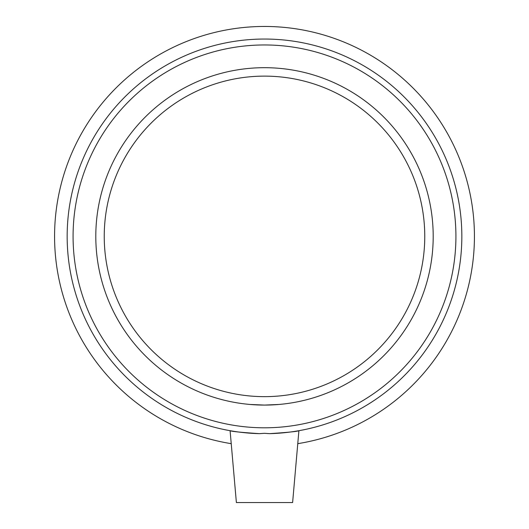 <?xml version="1.0" encoding="UTF-8"?>
<svg xmlns="http://www.w3.org/2000/svg" width="529" height="529" viewBox="0 0 529 529"><rect width="100%" height="100%" fill="white"/><g stroke="black" fill="none" stroke-linecap="round" stroke-linejoin="round"><path stroke-width="0.79" d="M298.905 430.699L292.616 502.55L236.384 502.55L230.095 430.699M269.598 433.654C287.75 432.431 297.523 431.446 298.905 430.699C297.523 431.446 287.75 432.431 269.598 433.654C287.75 432.431 297.523 431.446 298.905 430.699C297.523 431.446 287.75 432.431 269.598 433.654A197.337 197.337 0 0 0 434.547 136.251A197.337 197.337 0 0 0 94.453 136.251A197.337 197.337 0 0 0 259.402 433.654L264.5 433.311L269.598 433.654M259.402 433.654C241.25 432.431 231.477 431.446 230.095 430.699C231.477 431.446 241.25 432.431 259.402 433.654C241.25 432.431 231.477 431.446 230.095 430.699C231.477 431.446 241.25 432.431 259.402 433.654M264.5 427.802A191.419 191.419 0 0 0 430.275 140.674A191.419 191.419 0 0 0 98.725 140.674A191.419 191.419 0 0 0 264.5 427.802M278.882 404.467L264.5 405.082L250.118 404.467M297.767 443.666A209.934 209.934 0 0 0 440.485 121.928A209.934 209.934 0 0 0 88.515 121.928A209.934 209.934 0 0 0 231.233 443.666M264.5 405.082A168.698 168.698 0 0 0 410.597 152.035A168.698 168.698 0 0 0 118.403 152.035A168.698 168.698 0 0 0 264.5 405.082M264.5 396.644A160.261 160.261 0 0 0 403.29 156.253A160.261 160.261 0 0 0 125.71 156.253A160.261 160.261 0 0 0 264.5 396.644"/></g></svg>
